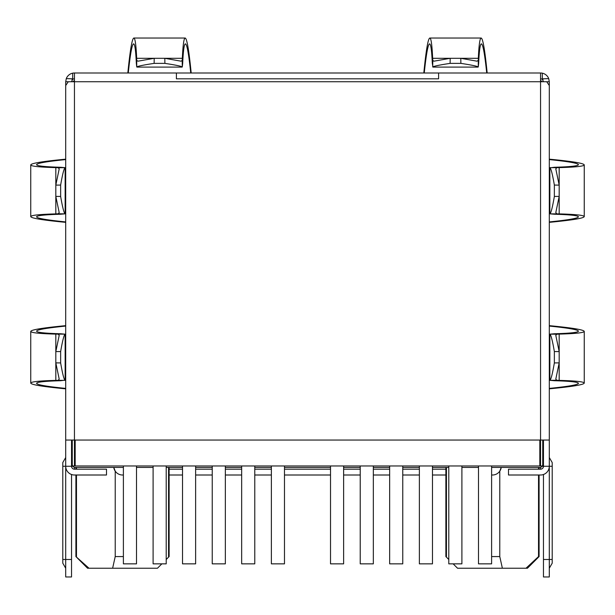 <?xml version="1.0" encoding="UTF-8"?>
<svg xmlns="http://www.w3.org/2000/svg" width="615" height="615" viewBox="0 0 615 615"><rect width="100%" height="100%" fill="white"/><g stroke="black" fill="none" stroke-linecap="round" stroke-linejoin="round"><path stroke-width="0.92" d="M542.738 440.048L542.738 464.517A2.914 2.914 0 0 1 539.824 467.431L491.608 467.431M478.501 467.431L461.896 467.431M448.789 467.431L432.476 467.431M419.368 467.431L402.763 467.431M389.649 467.431L373.336 467.431M360.229 467.431L343.624 467.431M330.516 467.431L284.484 467.431M271.376 467.431L254.771 467.431M241.664 467.431L225.351 467.431M212.237 467.431L195.632 467.431M182.524 467.431L166.211 467.431M153.104 467.431L136.499 467.431M123.392 467.431L75.176 467.431A2.914 2.914 0 0 1 72.263 464.517L72.263 440.048M543.468 81.734L542.615 79.673L543.468 78.82L548.711 78.605A8.741 8.741 0 0 0 540.554 72.993L74.446 72.993L74.446 81.734L540.554 81.734L540.554 440.048L65.705 440.048L65.705 85.531L68.265 81.734L74.446 81.734L74.446 465.978L540.554 465.978L540.554 440.048L549.295 440.048L549.295 466.27L542.153 466.27M542.153 81.734A2.914 2.914 0 0 0 540.554 80.657M88.983 568.229L87.553 568.229L75.906 556.575L88.983 568.229L112.622 568.229L115.228 556.575L115.228 471.167L113.775 467.431A8.833 8.833 0 0 0 123.392 474.965M115.228 556.575L123.392 556.575M76.475 556.575L76.475 475.003M76.475 469.184L76.475 467.431M166.211 559.489L169.125 556.575L168.556 556.575L168.556 467.431M161.845 563.855L157.471 568.229L112.622 568.229M491.608 556.575L499.772 556.575L502.378 568.229L527.447 568.229L539.094 556.575L538.525 556.575L538.525 475.003M538.525 469.184L538.525 467.431M499.772 556.575L499.772 471.167L501.225 467.431A8.833 8.833 0 0 1 491.608 474.965M502.378 568.229L457.529 568.229L453.155 563.855M446.444 467.431L446.444 556.575L445.875 556.575L445.875 467.431M526.017 568.229L538.525 556.575M72.847 81.734A2.914 2.914 0 0 1 74.446 80.657M540.554 465.978L542.345 465.978M74.446 465.978L72.655 465.978M284.484 465.978L284.484 563.855L271.376 563.855L271.376 465.978M212.237 465.978L212.237 563.855L225.351 563.855L225.351 465.978M153.104 465.978L153.104 563.855L166.211 563.855L166.211 465.978M478.501 465.978L478.501 563.855L491.608 563.855L491.608 465.978M419.368 465.978L419.368 563.855L432.476 563.855L432.476 465.978M360.229 465.978L360.229 563.855L373.336 563.855L373.336 465.978M241.664 465.978L241.664 563.855L254.771 563.855L254.771 465.978M182.524 465.978L182.524 563.855L195.632 563.855L195.632 465.978M123.392 465.978L123.392 563.855L136.499 563.855L136.499 465.978M330.516 465.978L330.516 563.855L343.624 563.855L343.624 465.978M389.649 465.978L389.649 563.855L402.763 563.855L402.763 465.978M448.789 465.978L448.789 563.855L461.896 563.855L461.896 465.978M65.705 559.489L65.705 576.97L71.532 576.97L71.532 559.489L62.792 559.489L62.792 563.179L62.792 462.572L62.792 466.27L65.705 466.27L65.705 559.489M65.705 440.048L65.705 466.27L72.847 466.27M71.532 440.048L71.532 466.27A2.914 2.914 0 0 0 74.446 469.184L74.446 467.339M71.532 474.503L71.532 559.489M549.295 440.048L549.295 85.531L546.735 81.734L549.295 81.734L549.295 197.799M543.468 474.503L543.468 576.97L549.295 576.97L549.295 466.27A8.741 8.741 0 0 1 540.554 475.003L508.505 475.003L508.505 469.184L540.554 469.184L540.554 467.339M543.468 440.048L543.468 466.27A2.914 2.914 0 0 1 540.554 469.184M548.711 78.605L549.295 81.734M542.322 73.17L542.322 78.82L543.468 78.82M542.615 79.673A2.914 2.914 0 0 0 540.554 78.82M546.735 81.734L540.554 81.734L540.554 72.993M169.125 469.184L182.524 469.184M195.632 469.184L212.237 469.184M225.351 469.184L241.664 469.184M254.771 469.184L271.376 469.184M284.484 469.184L330.516 469.184M343.624 469.184L360.229 469.184M373.336 469.184L389.649 469.184M402.763 469.184L419.368 469.184M432.476 469.184L445.875 469.184M169.125 475.003L182.524 475.003M195.632 475.003L212.237 475.003M225.351 475.003L241.664 475.003M254.771 475.003L271.376 475.003M284.484 475.003L330.516 475.003M343.624 475.003L360.229 475.003M373.336 475.003L389.649 475.003M402.763 475.003L419.368 475.003M432.476 475.003L445.875 475.003M539.094 556.575L539.094 475.003L540.554 475.003M438.595 72.993L438.595 78.82L176.405 78.82L176.405 72.993M68.265 81.734L65.705 81.734L66.289 78.605L71.532 78.82L72.386 79.673L71.532 81.734M65.705 85.531L65.705 81.734M66.289 78.605A8.741 8.741 0 0 1 72.678 73.17L72.678 78.82L71.532 78.82M74.446 72.993A8.741 8.741 0 0 0 72.678 73.17M72.386 79.673A2.914 2.914 0 0 1 74.446 78.82M543.468 559.489L552.209 559.489L552.209 563.179L552.209 462.572L552.209 466.27L549.295 466.27M65.705 466.27A8.741 8.741 0 0 0 74.446 475.003L106.495 475.003L106.495 469.184L74.446 469.184M549.871 334.352L549.941 334.153C551.055 335.114 552.531 340.91 554.353 351.557L554.353 362.927L559.181 362.881L555.791 379.148L556.859 380.262L559.181 380.378C575.663 380.831 584.019 381.738 584.25 383.084C583.812 384.729 572.158 386.651 549.295 388.834M554.353 351.557L559.181 351.603L555.791 335.329L556.859 334.222L549.941 334.153L554.353 333.761C570.182 333.322 578.2 332.454 578.423 331.162C578.108 329.702 568.391 328.01 549.295 326.073M556.859 380.262L549.941 380.331L554.353 380.723C570.182 381.162 578.2 382.03 578.423 383.322C578.108 384.782 568.391 386.474 549.295 388.411M554.353 362.927C552.524 373.582 551.055 379.378 549.941 380.331L549.871 380.132M556.859 334.222L559.181 334.106L559.181 380.378M549.295 325.65C572.158 327.841 583.812 329.755 584.25 331.4C584.019 332.746 575.663 333.653 559.181 334.106M556.859 167.734L555.791 168.841L559.181 185.115L559.181 167.618L549.941 167.664C551.055 168.625 552.531 174.422 554.353 185.069L554.353 196.446C552.524 207.094 551.055 212.898 549.941 213.843L549.871 213.643M549.295 222.346C572.158 220.162 583.812 218.24 584.25 216.595C584.019 215.25 575.663 214.351 559.181 213.889L549.941 213.843L554.353 214.235C570.182 214.673 578.2 215.542 578.423 216.834C578.108 218.294 568.391 219.993 549.295 221.923M559.181 213.889L559.181 196.393L555.791 212.659L556.859 213.774M554.353 196.446L559.181 196.393L559.181 185.115L554.353 185.069M549.871 167.864L554.353 167.272C570.182 166.834 578.2 165.965 578.423 164.674C578.108 163.213 568.391 161.522 549.295 159.585M559.181 167.618C575.663 167.165 584.019 166.258 584.25 164.912C583.812 163.267 572.158 161.353 549.295 159.17M58.141 380.262L59.209 379.155L55.819 362.881L55.819 380.378L65.059 380.331C63.945 379.378 62.469 373.574 60.647 362.927L60.647 351.557C62.476 340.902 63.945 335.106 65.059 334.153L65.129 334.352M65.705 325.65C42.842 327.841 31.188 329.755 30.75 331.4C30.981 332.746 39.337 333.653 55.819 334.106L65.059 334.153L60.647 333.761C44.818 333.322 36.8 332.454 36.577 331.162C36.892 329.702 46.609 328.01 65.705 326.073M55.819 334.106L55.819 351.603L59.209 335.336L58.141 334.222M60.647 351.557L55.819 351.603L55.819 362.881L60.647 362.927M65.129 380.132L60.647 380.723C44.818 381.162 36.8 382.03 36.577 383.322C36.892 384.782 46.609 386.474 65.705 388.411M55.819 380.378C39.337 380.831 30.981 381.738 30.75 383.084C31.188 384.729 42.842 386.651 65.705 388.834M65.129 213.643L65.059 213.843C63.945 212.89 62.469 207.086 60.647 196.446L60.647 185.069L55.819 185.115L59.209 168.848L58.141 167.734L55.819 167.618C39.337 167.165 30.981 166.258 30.75 164.912C31.188 163.267 42.842 161.353 65.705 159.17M60.647 196.446L55.819 196.393L59.209 212.667L58.141 213.774L65.059 213.843L60.647 214.235C44.818 214.673 36.8 215.542 36.577 216.834C36.892 218.294 46.609 219.993 65.705 221.923M58.141 167.734L65.059 167.664L60.647 167.272C44.818 166.834 36.8 165.965 36.577 164.674C36.892 163.213 46.609 161.522 65.705 159.585M60.647 185.069C62.476 174.414 63.945 168.618 65.059 167.664L65.129 167.864M58.141 213.774L55.819 213.889L55.819 167.618M65.705 222.346C42.842 220.162 31.188 218.24 30.75 216.595C30.981 215.25 39.337 214.351 55.819 213.889M423.812 72.993C426.072 50.092 428.078 38.438 429.824 38.03C431.107 38.176 432.053 44.933 432.652 58.302L432.806 60.401L433.913 61.193L450.18 58.302L450.111 63.376L460.866 63.376C471.413 64.975 477.209 66.182 478.255 66.981L477.978 67.081M450.111 63.376C439.571 64.975 433.775 66.174 432.722 66.981L432.806 60.401M432.998 67.081L432.314 63.376C431.738 50.507 430.831 44.003 429.593 43.857C428.04 44.157 426.264 53.866 424.258 72.993M486.719 72.993C484.712 53.866 482.936 44.157 481.384 43.857C480.146 44.003 479.239 50.507 478.662 63.376L478.255 66.981L478.324 58.302C478.924 44.933 479.869 38.176 481.153 38.03C482.898 38.438 484.904 50.092 487.165 72.993M432.652 58.302L460.804 58.302L477.055 61.193L478.17 60.401M136.83 60.401L137.937 61.193L154.196 58.302L136.676 58.302L136.745 66.981L136.338 63.376C135.761 50.507 134.854 44.003 133.616 43.857C132.064 44.157 130.288 53.866 128.281 72.993M182.194 60.401L182.347 58.302L164.82 58.302L181.079 61.193L182.194 60.401L182.278 66.981L182.686 63.376C183.262 50.507 184.169 44.003 185.407 43.857C186.96 44.157 188.736 53.866 190.742 72.993M182.002 67.081L182.278 66.981C181.233 66.182 175.436 64.975 164.889 63.376L164.82 58.302L154.196 58.302L154.134 63.376C143.595 64.975 137.798 66.174 136.745 66.981L137.022 67.081M164.889 63.376L154.134 63.376M127.835 72.993C130.096 50.092 132.102 38.438 133.847 38.03C135.131 38.176 136.076 44.933 136.676 58.302M191.188 72.993C188.928 50.092 186.922 38.438 185.177 38.03C183.893 38.176 182.947 44.933 182.347 58.302M75.176 465.978L75.176 440.048M539.824 465.978L539.824 440.048M478.324 58.302L460.804 58.302L460.866 63.376M539.094 469.184L539.094 467.431M75.906 556.575L75.906 475.003M75.906 469.184L75.906 467.431M169.125 556.575L169.125 467.431M448.789 559.489L445.875 556.575M549.295 457.529L552.209 462.572M549.295 568.229L552.209 563.179M65.705 457.529L62.792 462.572M65.705 568.229L62.792 563.179M549.856 334.352L549.856 380.132M584.25 331.4L584.25 383.084M549.856 213.643L549.856 167.864M584.25 216.595L584.25 164.912M65.144 334.352L65.144 380.132M30.75 331.4L30.75 383.084M65.144 213.643L65.144 167.864M30.75 216.595L30.75 164.912M432.998 67.097L477.978 67.097M429.824 38.03L481.153 38.03M182.002 67.097L137.022 67.097M185.177 38.03L133.847 38.03"/></g></svg>
